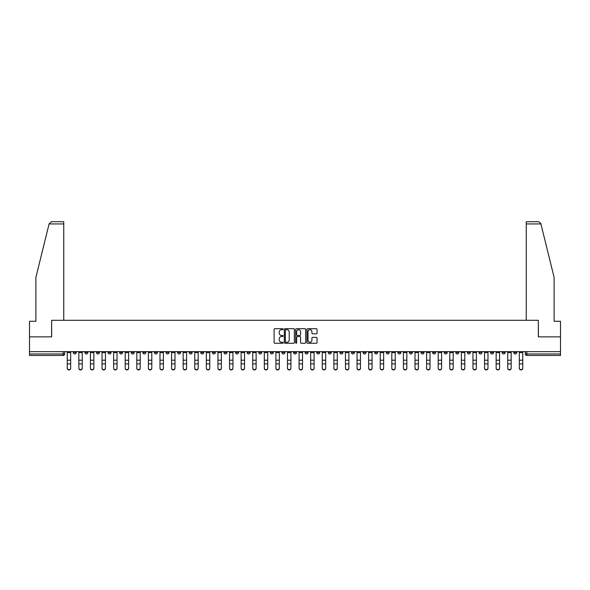 <?xml version="1.0" encoding="UTF-8"?>
<svg xmlns="http://www.w3.org/2000/svg" width="590" height="590" viewBox="0 0 590 590"><rect width="100%" height="100%" fill="white"/><g stroke="black" fill="none" stroke-linecap="round" stroke-linejoin="round"><path stroke-width="0.89" d="M283.112 329.198A0.509 0.509 0 0 0 282.603 328.682L274.852 328.682A0.73 0.73 0 0 0 274.121 329.412L274.121 342.547A0.73 0.73 0 0 0 274.852 343.269L282.603 343.269A0.509 0.509 0 0 0 283.112 342.761A0.509 0.509 0 0 0 282.603 342.252L281.6 342.252A2.331 2.331 0 0 1 279.262 339.921L279.262 338.822A2.331 2.331 0 0 1 281.6 336.492L282.603 336.492A0.509 0.509 0 0 0 283.112 335.976A0.509 0.509 0 0 0 282.603 335.467L281.6 335.467A2.331 2.331 0 0 1 279.262 333.136L279.262 332.037A2.331 2.331 0 0 1 281.6 329.707L282.603 329.707A0.509 0.509 0 0 0 283.112 329.198M455.805 351.655L455.805 352.473L458.777 352.473A1.49 1.49 0 0 1 457.287 353.963A1.49 1.49 0 0 1 455.805 352.473L455.805 351.655M386.251 351.655L386.251 352.473L389.223 352.473A1.49 1.49 0 0 1 387.733 353.963A1.49 1.49 0 0 1 386.251 352.473L386.251 351.655M374.657 351.655L374.657 352.473L377.63 352.473A1.49 1.49 0 0 1 376.147 353.963A1.49 1.49 0 0 1 374.657 352.473L374.657 351.655M305.104 351.655L305.104 352.473L308.076 352.473A1.49 1.49 0 0 1 306.594 353.963A1.49 1.49 0 0 1 305.104 352.473L305.104 351.655M293.51 351.655L293.51 352.473L296.49 352.473A1.49 1.49 0 0 1 295 353.963A1.49 1.49 0 0 1 293.51 352.473L293.51 351.655M281.924 351.655L281.924 352.473L284.896 352.473A1.49 1.49 0 0 1 283.406 353.963A1.49 1.49 0 0 1 281.924 352.473L281.924 351.655M258.737 351.655L258.737 352.473L261.709 352.473A1.49 1.49 0 0 1 260.227 353.963A1.49 1.49 0 0 1 258.737 352.473L258.737 351.655M235.558 352.473L235.558 351.655L235.558 352.473A1.49 1.49 0 0 0 237.04 353.963A1.49 1.49 0 0 1 235.558 352.473L238.53 352.473A1.49 1.49 0 0 1 237.04 353.963A1.49 1.49 0 0 0 238.53 352.473L238.53 351.655L238.53 352.473M223.964 352.473L223.964 351.655L223.964 352.473A1.49 1.49 0 0 0 225.446 353.963A1.49 1.49 0 0 1 223.964 352.473L226.936 352.473A1.49 1.49 0 0 1 225.446 353.963M212.37 352.473L212.37 351.655L212.37 352.473A1.49 1.49 0 0 0 213.853 353.963A1.49 1.49 0 0 1 212.37 352.473L215.343 352.473A1.49 1.49 0 0 1 213.853 353.963A1.49 1.49 0 0 0 215.343 352.473L215.343 351.655L215.343 352.473M200.777 351.655L200.777 352.473L203.749 352.473A1.49 1.49 0 0 1 202.267 353.963A1.49 1.49 0 0 1 200.777 352.473L200.777 351.655M189.184 351.655L189.184 352.473L192.156 352.473A1.49 1.49 0 0 1 190.673 353.963A1.49 1.49 0 0 1 189.184 352.473L189.184 351.655M177.597 351.655L177.597 352.473L180.57 352.473A1.49 1.49 0 0 1 179.08 353.963A1.49 1.49 0 0 1 177.597 352.473L177.597 351.655M166.004 352.473L166.004 351.655L166.004 352.473A1.49 1.49 0 0 0 167.486 353.963A1.49 1.49 0 0 1 166.004 352.473L168.976 352.473A1.49 1.49 0 0 1 167.486 353.963M142.817 352.473L142.817 351.655L142.817 352.473A1.49 1.49 0 0 0 144.307 353.963A1.49 1.49 0 0 1 142.817 352.473L145.789 352.473A1.49 1.49 0 0 1 144.307 353.963A1.49 1.49 0 0 0 145.789 352.473L145.789 351.655L145.789 352.473M131.223 352.473L131.223 351.655L131.223 352.473A1.49 1.49 0 0 0 132.713 353.963A1.49 1.49 0 0 1 131.223 352.473L134.196 352.473A1.49 1.49 0 0 1 132.713 353.963A1.49 1.49 0 0 0 134.196 352.473L134.196 351.655L134.196 352.473M119.637 352.473L119.637 351.655L119.637 352.473A1.49 1.49 0 0 0 121.12 353.963A1.49 1.49 0 0 1 119.637 352.473L122.609 352.473A1.49 1.49 0 0 1 121.12 353.963A1.49 1.49 0 0 0 122.609 352.473L122.609 351.655L122.609 352.473M108.044 352.473L108.044 351.655L108.044 352.473A1.49 1.49 0 0 0 109.526 353.963A1.49 1.49 0 0 1 108.044 352.473L111.016 352.473A1.49 1.49 0 0 1 109.526 353.963M96.45 352.473L96.45 351.655L96.45 352.473A1.49 1.49 0 0 0 97.94 353.963A1.49 1.49 0 0 1 96.45 352.473L99.422 352.473A1.49 1.49 0 0 1 97.94 353.963A1.49 1.49 0 0 0 99.422 352.473L99.422 351.655L99.422 352.473M84.857 352.473L84.857 351.655L84.857 352.473A1.49 1.49 0 0 0 86.347 353.963A1.49 1.49 0 0 1 84.857 352.473L87.829 352.473A1.49 1.49 0 0 1 86.347 353.963A1.49 1.49 0 0 0 87.829 352.473L87.829 351.655L87.829 352.473M316.314 333.829A0.73 0.73 0 0 0 317.044 333.099L317.044 329.412A0.73 0.73 0 0 0 316.314 328.682L307.707 328.682A0.73 0.73 0 0 0 306.977 329.412L306.977 342.547A0.73 0.73 0 0 0 307.707 343.269L316.314 343.269A0.73 0.73 0 0 0 317.044 342.547L317.044 338.092A0.73 0.73 0 0 0 316.314 337.362L312.634 337.362A0.73 0.73 0 0 0 311.904 338.092L311.904 340.297A1.954 1.954 0 0 1 309.949 342.252A1.954 1.954 0 0 1 308.002 340.297L308.002 331.654A1.954 1.954 0 0 1 309.949 329.707A1.954 1.954 0 0 1 311.904 331.654L311.904 333.099A0.73 0.73 0 0 0 312.634 333.829L316.314 333.829M49.088 223.927L51.382 221.693L63.757 221.693L63.757 223.927L49.088 223.927L35.887 277.425L35.887 321.27L29.5 321.27L29.5 336.868L51.647 336.868L51.647 320.304L538.353 320.304L538.353 336.868L560.5 336.868L560.5 351.655L29.5 351.655L29.5 353.963L64.649 353.963L64.649 351.655M29.5 336.868L29.5 351.655M294.358 329.412A0.73 0.73 0 0 0 293.636 328.682L285.029 328.682A0.73 0.73 0 0 0 284.299 329.412L284.299 342.547A0.73 0.73 0 0 0 285.029 343.269L293.636 343.269A0.73 0.73 0 0 0 294.358 342.547L294.358 329.412M296.364 328.682L304.971 328.682A0.73 0.73 0 0 1 305.701 329.412L305.701 342.547A0.73 0.73 0 0 1 304.971 343.269L301.291 343.269A0.73 0.73 0 0 1 300.561 342.547L300.561 337.222A0.73 0.73 0 0 0 299.831 336.492L297.389 336.492A0.73 0.73 0 0 0 296.659 337.222L296.659 342.761A0.509 0.509 0 0 1 296.151 343.269A0.509 0.509 0 0 1 295.642 342.761L295.642 329.412A0.73 0.73 0 0 1 296.364 328.682M525.351 351.655L525.351 353.963L560.5 353.963L560.5 355.445L526.841 355.445A1.49 1.49 0 0 1 525.351 353.963A1.49 1.49 0 0 0 526.841 355.445L526.841 351.655M560.5 351.655L560.5 353.963M64.649 353.963A1.49 1.49 0 0 1 63.16 355.445L29.5 355.445L29.5 353.963M516.729 352.473L516.729 351.655L516.729 352.473A1.49 1.49 0 0 1 515.247 353.963A1.49 1.49 0 0 1 513.757 352.473L516.729 352.473A1.49 1.49 0 0 1 515.247 353.963M513.757 351.655L513.757 352.473M505.143 351.655L505.143 352.473A1.49 1.49 0 0 1 503.654 353.963A1.49 1.49 0 0 1 502.171 352.473A1.49 1.49 0 0 0 503.654 353.963M502.171 351.655L502.171 352.473L505.143 352.473M493.55 351.655L493.55 352.473A1.49 1.49 0 0 1 492.06 353.963A1.49 1.49 0 0 1 490.578 352.473L493.55 352.473A1.49 1.49 0 0 1 492.06 353.963M490.578 351.655L490.578 352.473M481.956 351.655L481.956 352.473A1.49 1.49 0 0 1 480.474 353.963A1.49 1.49 0 0 1 478.984 352.473A1.49 1.49 0 0 0 480.474 353.963M478.984 351.655L478.984 352.473L481.956 352.473M470.363 351.655L470.363 352.473A1.49 1.49 0 0 1 468.88 353.963A1.49 1.49 0 0 1 467.391 352.473L470.363 352.473M467.391 351.655L467.391 352.473M458.777 351.655L458.777 352.473A1.49 1.49 0 0 1 457.287 353.963M447.183 351.655L447.183 352.473A1.49 1.49 0 0 1 445.693 353.963A1.49 1.49 0 0 1 444.211 352.473L447.183 352.473M444.211 351.655L444.211 352.473M435.59 351.655L435.59 352.473A1.49 1.49 0 0 1 434.1 353.963A1.49 1.49 0 0 1 432.618 352.473L435.59 352.473M432.618 351.655L432.618 352.473M423.996 351.655L423.996 352.473A1.49 1.49 0 0 1 422.514 353.963A1.49 1.49 0 0 1 421.024 352.473A1.49 1.49 0 0 0 422.514 353.963M421.024 351.655L421.024 352.473L423.996 352.473M412.403 351.655L412.403 352.473A1.49 1.49 0 0 1 410.92 353.963A1.49 1.49 0 0 1 409.43 352.473L412.403 352.473M409.43 351.655L409.43 352.473M400.817 351.655L400.817 352.473A1.49 1.49 0 0 1 399.327 353.963A1.49 1.49 0 0 1 397.844 352.473L400.817 352.473M397.844 351.655L397.844 352.473M389.223 351.655L389.223 352.473M377.63 351.655L377.63 352.473L377.63 351.655M366.036 351.655L366.036 352.473A1.49 1.49 0 0 1 364.554 353.963A1.49 1.49 0 0 1 363.064 352.473L366.036 352.473M363.064 351.655L363.064 352.473M354.443 351.655L354.443 352.473A1.49 1.49 0 0 1 352.96 353.963A1.49 1.49 0 0 1 351.47 352.473L354.443 352.473M351.47 351.655L351.47 352.473M342.856 351.655L342.856 352.473A1.49 1.49 0 0 1 341.367 353.963A1.49 1.49 0 0 1 339.884 352.473L342.856 352.473M339.884 351.655L339.884 352.473M331.263 351.655L331.263 352.473A1.49 1.49 0 0 1 329.773 353.963A1.49 1.49 0 0 1 328.291 352.473L331.263 352.473M328.291 351.655L328.291 352.473M319.669 351.655L319.669 352.473A1.49 1.49 0 0 1 318.187 353.963A1.49 1.49 0 0 1 316.697 352.473L319.669 352.473M316.697 351.655L316.697 352.473M308.076 351.655L308.076 352.473A1.49 1.49 0 0 1 306.594 353.963M296.49 351.655L296.49 352.473M284.896 352.473L284.896 351.655L284.896 352.473A1.49 1.49 0 0 1 283.406 353.963M273.303 351.655L273.303 352.473A1.49 1.49 0 0 1 271.813 353.963A1.49 1.49 0 0 1 270.331 352.473A1.49 1.49 0 0 0 271.813 353.963A1.49 1.49 0 0 0 273.303 352.473L270.331 352.473L270.331 351.655M261.709 352.473L261.709 351.655L261.709 352.473A1.49 1.49 0 0 1 260.227 353.963M250.116 351.655L250.116 352.473A1.49 1.49 0 0 1 248.633 353.963A1.49 1.49 0 0 1 247.144 352.473A1.49 1.49 0 0 0 248.633 353.963M247.144 351.655L247.144 352.473L250.116 352.473M226.936 351.655L226.936 352.473L226.936 351.655M203.749 352.473L203.749 351.655L203.749 352.473A1.49 1.49 0 0 1 202.267 353.963M192.156 352.473L192.156 351.655L192.156 352.473A1.49 1.49 0 0 1 190.673 353.963M180.57 352.473L180.57 351.655L180.57 352.473A1.49 1.49 0 0 1 179.08 353.963M168.976 351.655L168.976 352.473L168.976 351.655M157.383 352.473L157.383 351.655L157.383 352.473A1.49 1.49 0 0 1 155.9 353.963A1.49 1.49 0 0 1 154.41 352.473L157.383 352.473A1.49 1.49 0 0 1 155.9 353.963M154.41 351.655L154.41 352.473M111.016 351.655L111.016 352.473L111.016 351.655M76.243 351.655L76.243 352.473A1.49 1.49 0 0 1 74.753 353.963A1.49 1.49 0 0 1 73.271 352.473A1.49 1.49 0 0 0 74.753 353.963A1.49 1.49 0 0 0 76.243 352.473L76.243 351.655M73.271 351.655L73.271 352.473L76.243 352.473M285.826 329.707A0.509 0.509 0 0 0 285.317 330.216L285.317 341.743A0.509 0.509 0 0 0 285.826 342.252L286.888 342.252A2.331 2.331 0 0 0 289.218 339.921L289.218 332.037A2.331 2.331 0 0 0 286.888 329.707L285.826 329.707M300.561 331.691A1.954 1.954 0 0 0 298.614 329.744A1.954 1.954 0 0 0 296.659 331.691L296.659 334.737A0.73 0.73 0 0 0 297.389 335.467L299.831 335.467A0.73 0.73 0 0 0 300.561 334.737L300.561 331.691M67.245 368.308L67.245 368.02A1.711 1.63 0 0 0 68.956 369.65A1.711 1.63 0 0 0 70.667 368.02L70.667 368.308A1.711 1.63 180 0 1 68.956 369.937A1.711 1.63 180 0 1 67.245 368.308L67.245 364.163M67.245 351.655L67.245 368.02M70.667 351.655L70.667 368.02M78.839 368.308L78.839 368.02A1.711 1.63 0 0 0 80.55 369.65A1.711 1.63 0 0 0 82.261 368.02L82.261 368.308A1.711 1.63 180 0 1 80.55 369.937A1.711 1.63 180 0 1 78.839 368.308L78.839 364.163M90.432 368.308L90.432 368.02A1.711 1.63 0 0 0 92.143 369.65A1.711 1.63 0 0 0 93.847 368.02L93.847 368.308A1.711 1.63 180 0 1 92.143 369.937A1.711 1.63 180 0 1 90.432 368.308L90.432 364.163M63.757 320.304L63.757 223.927M51.566 336.868L51.647 320.304M560.5 336.868L560.5 321.27L554.113 321.27L554.113 277.425L540.779 223.389L538.618 221.693L526.243 221.693L526.243 320.304M538.434 336.868L538.353 320.304M78.839 351.655L78.839 368.02M82.261 351.655L82.261 368.02M90.432 351.655L90.432 368.02M93.847 351.655L93.847 368.02M102.026 368.308L102.026 368.02A1.711 1.63 0 0 0 103.729 369.65A1.711 1.63 0 0 0 105.44 368.02L105.44 368.308A1.711 1.63 180 0 1 103.729 369.937A1.711 1.63 180 0 1 102.026 368.308L102.026 364.163M113.619 368.308L113.619 368.02A1.711 1.63 0 0 0 115.323 369.65A1.711 1.63 0 0 0 117.034 368.02L117.034 368.308A1.711 1.63 180 0 1 115.323 369.937A1.711 1.63 180 0 1 113.619 368.308L113.619 364.163M125.205 368.308L125.205 368.02A1.711 1.63 0 0 0 126.916 369.65A1.711 1.63 0 0 0 128.627 368.02L128.627 368.308A1.711 1.63 180 0 1 126.916 369.937A1.711 1.63 180 0 1 125.205 368.308L125.205 364.163M102.026 351.655L102.026 368.02M105.44 351.655L105.44 368.02M113.619 351.655L113.619 368.02M117.034 351.655L117.034 368.02M125.205 351.655L125.205 368.02M128.627 351.655L128.627 368.02M136.799 368.308L136.799 368.02A1.711 1.63 0 0 0 138.51 369.65A1.711 1.63 0 0 0 140.221 368.02L140.221 368.308A1.711 1.63 180 0 1 138.51 369.937A1.711 1.63 180 0 1 136.799 368.308L136.799 364.163M136.799 351.655L136.799 368.02M140.221 351.655L140.221 368.02M148.392 368.308L148.392 368.02A1.711 1.63 0 0 0 150.103 369.65A1.711 1.63 0 0 0 151.807 368.02L151.807 368.308A1.711 1.63 180 0 1 150.103 369.937A1.711 1.63 180 0 1 148.392 368.308L148.392 364.163M148.392 351.655L148.392 368.02M151.807 351.655L151.807 368.02M159.986 368.308L159.986 368.02A1.711 1.63 0 0 0 161.69 369.65A1.711 1.63 0 0 0 163.401 368.02L163.401 368.308A1.711 1.63 180 0 1 161.69 369.937A1.711 1.63 180 0 1 159.986 368.308L159.986 364.163M159.986 351.655L159.986 368.02M163.401 351.655L163.401 368.02M171.572 368.308L171.572 368.02A1.711 1.63 0 0 0 173.283 369.65A1.711 1.63 0 0 0 174.994 368.02L174.994 368.308A1.711 1.63 180 0 1 173.283 369.937A1.711 1.63 180 0 1 171.572 368.308L171.572 364.163M171.572 351.655L171.572 368.02M174.994 351.655L174.994 368.02M183.166 368.308L183.166 368.02A1.711 1.63 0 0 0 184.877 369.65A1.711 1.63 0 0 0 186.588 368.02L186.588 368.308A1.711 1.63 180 0 1 184.877 369.937A1.711 1.63 180 0 1 183.166 368.308L183.166 364.163M194.759 368.308L194.759 368.02A1.711 1.63 0 0 0 196.47 369.65A1.711 1.63 0 0 0 198.181 368.02L198.181 368.308A1.711 1.63 180 0 1 196.47 369.937A1.711 1.63 180 0 1 194.759 368.308L194.759 364.163M206.353 368.308L206.353 368.02A1.711 1.63 0 0 0 208.064 369.65A1.711 1.63 0 0 0 209.767 368.02L209.767 368.308A1.711 1.63 180 0 1 208.064 369.937A1.711 1.63 180 0 1 206.353 368.308L206.353 364.163M217.946 368.308L217.946 368.02A1.711 1.63 0 0 0 219.65 369.65A1.711 1.63 0 0 0 221.361 368.02L221.361 368.308A1.711 1.63 180 0 1 219.65 369.937A1.711 1.63 180 0 1 217.946 368.308L217.946 364.163M229.532 368.308L229.532 368.02A1.711 1.63 0 0 0 231.243 369.65A1.711 1.63 0 0 0 232.954 368.02L232.954 368.308A1.711 1.63 180 0 1 231.243 369.937A1.711 1.63 180 0 1 229.532 368.308L229.532 364.163M241.126 368.308L241.126 368.02A1.711 1.63 0 0 0 242.837 369.65A1.711 1.63 0 0 0 244.548 368.02L244.548 368.308A1.711 1.63 180 0 1 242.837 369.937A1.711 1.63 180 0 1 241.126 368.308L241.126 364.163M183.166 351.655L183.166 368.02M186.588 351.655L186.588 368.02M194.759 351.655L194.759 368.02M198.181 351.655L198.181 368.02M206.353 351.655L206.353 368.02M209.767 351.655L209.767 368.02M217.946 351.655L217.946 368.02M221.361 351.655L221.361 368.02M229.532 351.655L229.532 368.02M232.954 351.655L232.954 368.02M241.126 351.655L241.126 368.02M244.548 351.655L244.548 368.02M252.719 368.308L252.719 368.02A1.711 1.63 0 0 0 254.43 369.65A1.711 1.63 0 0 0 256.134 368.02L256.134 368.308A1.711 1.63 180 0 1 254.43 369.937A1.711 1.63 180 0 1 252.719 368.308L252.719 364.163M252.719 351.655L252.719 368.02M256.134 351.655L256.134 368.02M264.313 368.308L264.313 368.02A1.711 1.63 0 0 0 266.024 369.65A1.711 1.63 0 0 0 267.727 368.02L267.727 368.308A1.711 1.63 180 0 1 266.024 369.937A1.711 1.63 180 0 1 264.313 368.308L264.313 364.163M264.313 351.655L264.313 368.02M267.727 351.655L267.727 368.02M275.906 368.308L275.906 368.02A1.711 1.63 0 0 0 277.61 369.65A1.711 1.63 0 0 0 279.321 368.02L279.321 368.308A1.711 1.63 180 0 1 277.61 369.937A1.711 1.63 180 0 1 275.906 368.308L275.906 364.163M275.906 351.655L275.906 368.02M279.321 351.655L279.321 368.02M287.492 368.308L287.492 368.02A1.711 1.63 0 0 0 289.203 369.65A1.711 1.63 0 0 0 290.914 368.02L290.914 368.308A1.711 1.63 180 0 1 289.203 369.937A1.711 1.63 180 0 1 287.492 368.308L287.492 364.163M287.492 351.655L287.492 368.02M290.914 351.655L290.914 368.02M299.086 368.308L299.086 368.02A1.711 1.63 0 0 0 300.797 369.65A1.711 1.63 0 0 0 302.508 368.02L302.508 368.308A1.711 1.63 180 0 1 300.797 369.937A1.711 1.63 180 0 1 299.086 368.308L299.086 364.163M299.086 351.655L299.086 368.02M302.508 351.655L302.508 368.02M310.679 368.308L310.679 368.02A1.711 1.63 0 0 0 312.39 369.65A1.711 1.63 0 0 0 314.094 368.02L314.094 368.308A1.711 1.63 180 0 1 312.39 369.937A1.711 1.63 180 0 1 310.679 368.308L310.679 364.163M310.679 351.655L310.679 368.02M314.094 351.655L314.094 368.02M322.273 368.308L322.273 368.02A1.711 1.63 0 0 0 323.976 369.65A1.711 1.63 0 0 0 325.687 368.02L325.687 368.308A1.711 1.63 180 0 1 323.976 369.937A1.711 1.63 180 0 1 322.273 368.308L322.273 364.163M322.273 351.655L322.273 368.02M325.687 351.655L325.687 368.02M333.866 368.308L333.866 368.02A1.711 1.63 0 0 0 335.57 369.65A1.711 1.63 0 0 0 337.281 368.02L337.281 368.308A1.711 1.63 180 0 1 335.57 369.937A1.711 1.63 180 0 1 333.866 368.308L333.866 364.163M333.866 351.655L333.866 368.02M337.281 351.655L337.281 368.02M345.452 368.308L345.452 368.02A1.711 1.63 0 0 0 347.163 369.65A1.711 1.63 0 0 0 348.874 368.02L348.874 368.308A1.711 1.63 180 0 1 347.163 369.937A1.711 1.63 180 0 1 345.452 368.308L345.452 364.163M345.452 351.655L345.452 368.02M348.874 351.655L348.874 368.02M357.046 368.308L357.046 368.02A1.711 1.63 0 0 0 358.757 369.65A1.711 1.63 0 0 0 360.468 368.02L360.468 368.308A1.711 1.63 180 0 1 358.757 369.937A1.711 1.63 180 0 1 357.046 368.308L357.046 364.163M357.046 351.655L357.046 368.02M360.468 351.655L360.468 368.02M368.639 368.308L368.639 368.02A1.711 1.63 0 0 0 370.35 369.65A1.711 1.63 0 0 0 372.054 368.02L372.054 368.308A1.711 1.63 180 0 1 370.35 369.937A1.711 1.63 180 0 1 368.639 368.308L368.639 364.163M368.639 351.655L368.639 368.02M372.054 351.655L372.054 368.02M380.233 368.308L380.233 368.02A1.711 1.63 0 0 0 381.937 369.65A1.711 1.63 0 0 0 383.648 368.02L383.648 368.308A1.711 1.63 180 0 1 381.937 369.937A1.711 1.63 180 0 1 380.233 368.308L380.233 364.163M380.233 351.655L380.233 368.02M383.648 351.655L383.648 368.02M391.819 368.308L391.819 368.02A1.711 1.63 0 0 0 393.53 369.65A1.711 1.63 0 0 0 395.241 368.02L395.241 368.308A1.711 1.63 180 0 1 393.53 369.937A1.711 1.63 180 0 1 391.819 368.308L391.819 364.163M391.819 351.655L391.819 368.02M395.241 351.655L395.241 368.02M403.413 368.308L403.413 368.02A1.711 1.63 0 0 0 405.124 369.65A1.711 1.63 0 0 0 406.834 368.02L406.834 368.308A1.711 1.63 180 0 1 405.124 369.937A1.711 1.63 180 0 1 403.413 368.308L403.413 364.163M403.413 351.655L403.413 368.02M406.834 351.655L406.834 368.02M415.006 368.308L415.006 368.02A1.711 1.63 0 0 0 416.717 369.65A1.711 1.63 0 0 0 418.428 368.02L418.428 368.308A1.711 1.63 180 0 1 416.717 369.937A1.711 1.63 180 0 1 415.006 368.308L415.006 364.163M415.006 351.655L415.006 368.02M418.428 351.655L418.428 368.02M426.6 368.308L426.6 368.02A1.711 1.63 0 0 0 428.311 369.65A1.711 1.63 0 0 0 430.014 368.02L430.014 368.308A1.711 1.63 180 0 1 428.311 369.937A1.711 1.63 180 0 1 426.6 368.308L426.6 364.163M426.6 351.655L426.6 368.02M430.014 351.655L430.014 368.02M438.193 368.308L438.193 368.02A1.711 1.63 0 0 0 439.897 369.65A1.711 1.63 0 0 0 441.608 368.02L441.608 368.308A1.711 1.63 180 0 1 439.897 369.937A1.711 1.63 180 0 1 438.193 368.308L438.193 364.163M438.193 351.655L438.193 368.02M441.608 351.655L441.608 368.02M449.779 368.308L449.779 368.02A1.711 1.63 0 0 0 451.49 369.65A1.711 1.63 0 0 0 453.201 368.02L453.201 368.308A1.711 1.63 180 0 1 451.49 369.937A1.711 1.63 180 0 1 449.779 368.308L449.779 364.163M449.779 351.655L449.779 368.02M453.201 351.655L453.201 368.02M461.373 368.308L461.373 368.02A1.711 1.63 0 0 0 463.084 369.65A1.711 1.63 0 0 0 464.795 368.02L464.795 368.308A1.711 1.63 180 0 1 463.084 369.937A1.711 1.63 180 0 1 461.373 368.308L461.373 364.163M461.373 351.655L461.373 368.02M464.795 351.655L464.795 368.02M472.966 368.308L472.966 368.02A1.711 1.63 0 0 0 474.677 369.65A1.711 1.63 0 0 0 476.381 368.02L476.381 368.308A1.711 1.63 180 0 1 474.677 369.937A1.711 1.63 180 0 1 472.966 368.308L472.966 364.163M472.966 351.655L472.966 368.02M476.381 351.655L476.381 368.02M484.56 368.308L484.56 368.02A1.711 1.63 0 0 0 486.271 369.65A1.711 1.63 0 0 0 487.974 368.02L487.974 368.308A1.711 1.63 180 0 1 486.271 369.937A1.711 1.63 180 0 1 484.56 368.308L484.56 364.163M484.56 351.655L484.56 368.02M487.974 351.655L487.974 368.02M496.153 368.308L496.153 368.02A1.711 1.63 0 0 0 497.857 369.65A1.711 1.63 0 0 0 499.568 368.02L499.568 368.308A1.711 1.63 180 0 1 497.857 369.937A1.711 1.63 180 0 1 496.153 368.308L496.153 364.163M496.153 351.655L496.153 368.02M499.568 351.655L499.568 368.02M507.739 368.308L507.739 368.02A1.711 1.63 0 0 0 509.45 369.65A1.711 1.63 0 0 0 511.161 368.02L511.161 368.308A1.711 1.63 180 0 1 509.45 369.937A1.711 1.63 180 0 1 507.739 368.308L507.739 364.163M507.739 351.655L507.739 368.02M511.161 351.655L511.161 368.02M519.333 368.308L519.333 368.02A1.711 1.63 0 0 0 521.044 369.65A1.711 1.63 0 0 0 522.755 368.02L522.755 368.308A1.711 1.63 180 0 1 521.044 369.937A1.711 1.63 180 0 1 519.333 368.308L519.333 364.163M519.333 351.655L519.333 368.02M522.755 351.655L522.755 368.02M63.16 351.655L63.16 355.445M70.667 352.591L67.245 352.591M70.667 360.195L67.245 360.195M70.667 363.875L67.245 363.875M540.912 223.927L526.243 223.927M82.261 352.591L78.839 352.591M82.261 360.195L78.839 360.195M82.261 363.875L78.839 363.875M93.847 352.591L90.432 352.591M93.847 360.195L90.432 360.195M93.847 363.875L90.432 363.875M105.44 352.591L102.026 352.591M105.44 360.195L102.026 360.195M105.44 363.875L102.026 363.875M117.034 352.591L113.619 352.591M117.034 360.195L113.619 360.195M117.034 363.875L113.619 363.875M128.627 352.591L125.205 352.591M128.627 360.195L125.205 360.195M128.627 363.875L125.205 363.875M140.221 352.591L136.799 352.591M140.221 360.195L136.799 360.195M140.221 363.875L136.799 363.875M151.807 352.591L148.392 352.591M151.807 360.195L148.392 360.195M151.807 363.875L148.392 363.875M163.401 352.591L159.986 352.591M163.401 360.195L159.986 360.195M163.401 363.875L159.986 363.875M174.994 352.591L171.572 352.591M174.994 360.195L171.572 360.195M174.994 363.875L171.572 363.875M186.588 352.591L183.166 352.591M186.588 360.195L183.166 360.195M186.588 363.875L183.166 363.875M198.181 352.591L194.759 352.591M198.181 360.195L194.759 360.195M198.181 363.875L194.759 363.875M209.767 352.591L206.353 352.591M209.767 360.195L206.353 360.195M209.767 363.875L206.353 363.875M221.361 352.591L217.946 352.591M221.361 360.195L217.946 360.195M221.361 363.875L217.946 363.875M232.954 352.591L229.532 352.591M232.954 360.195L229.532 360.195M232.954 363.875L229.532 363.875M244.548 352.591L241.126 352.591M244.548 360.195L241.126 360.195M244.548 363.875L241.126 363.875M256.134 352.591L252.719 352.591M256.134 360.195L252.719 360.195M256.134 363.875L252.719 363.875M267.727 352.591L264.313 352.591M267.727 360.195L264.313 360.195M267.727 363.875L264.313 363.875M279.321 352.591L275.906 352.591M279.321 360.195L275.906 360.195M279.321 363.875L275.906 363.875M290.914 352.591L287.492 352.591M290.914 360.195L287.492 360.195M290.914 363.875L287.492 363.875M302.508 352.591L299.086 352.591M302.508 360.195L299.086 360.195M302.508 363.875L299.086 363.875M314.094 352.591L310.679 352.591M314.094 360.195L310.679 360.195M314.094 363.875L310.679 363.875M325.687 352.591L322.273 352.591M325.687 360.195L322.273 360.195M325.687 363.875L322.273 363.875M337.281 352.591L333.866 352.591M337.281 360.195L333.866 360.195M337.281 363.875L333.866 363.875M348.874 352.591L345.452 352.591M348.874 360.195L345.452 360.195M348.874 363.875L345.452 363.875M360.468 352.591L357.046 352.591M360.468 360.195L357.046 360.195M360.468 363.875L357.046 363.875M372.054 352.591L368.639 352.591M372.054 360.195L368.639 360.195M372.054 363.875L368.639 363.875M383.648 352.591L380.233 352.591M383.648 360.195L380.233 360.195M383.648 363.875L380.233 363.875M395.241 352.591L391.819 352.591M395.241 360.195L391.819 360.195M395.241 363.875L391.819 363.875M406.834 352.591L403.413 352.591M406.834 360.195L403.413 360.195M406.834 363.875L403.413 363.875M418.428 352.591L415.006 352.591M418.428 360.195L415.006 360.195M418.428 363.875L415.006 363.875M430.014 352.591L426.6 352.591M430.014 360.195L426.6 360.195M430.014 363.875L426.6 363.875M441.608 352.591L438.193 352.591M441.608 360.195L438.193 360.195M441.608 363.875L438.193 363.875M453.201 352.591L449.779 352.591M453.201 360.195L449.779 360.195M453.201 363.875L449.779 363.875M464.795 352.591L461.373 352.591M464.795 360.195L461.373 360.195M464.795 363.875L461.373 363.875M476.381 352.591L472.966 352.591M476.381 360.195L472.966 360.195M476.381 363.875L472.966 363.875M487.974 352.591L484.56 352.591M487.974 360.195L484.56 360.195M487.974 363.875L484.56 363.875M499.568 352.591L496.153 352.591M499.568 360.195L496.153 360.195M499.568 363.875L496.153 363.875M511.161 352.591L507.739 352.591M511.161 360.195L507.739 360.195M511.161 363.875L507.739 363.875M522.755 352.591L519.333 352.591M522.755 360.195L519.333 360.195M522.755 363.875L519.333 363.875"/></g></svg>
